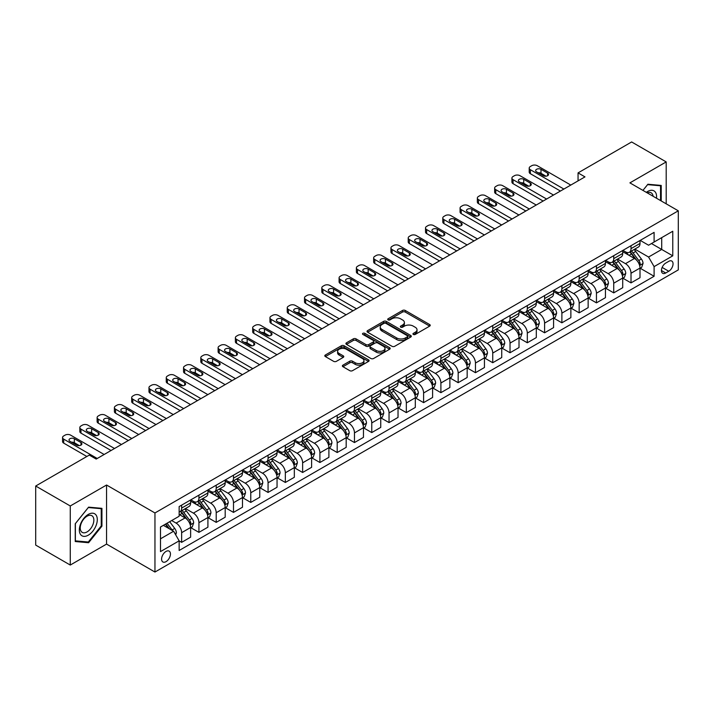 <?xml version="1.0" encoding="UTF-8"?>
<svg xmlns="http://www.w3.org/2000/svg" width="714" height="714" viewBox="0 0 714 714"><rect width="100%" height="100%" fill="white"/><g stroke="black" fill="none" stroke-linecap="round" stroke-linejoin="round"><path stroke-width="1.07" d="M413.352 334.455A1.348 0.776 0 0 0 415.245 334.455L429.667 326.128A1.919 1.107 0 0 0 430.23 325.343A1.919 1.107 0 0 0 429.667 324.558L405.24 310.456A1.919 1.107 0 0 0 402.526 310.456L388.104 318.783A1.348 0.776 0 0 0 387.711 319.328A1.348 0.776 0 0 0 388.104 319.881A1.348 0.776 0 0 0 390.005 319.881L391.87 318.801A6.14 3.543 0 0 1 400.554 318.801L402.589 319.979A6.14 3.543 0 0 1 404.392 322.478A6.14 3.543 0 0 1 402.589 324.986L400.724 326.066A1.348 0.776 0 0 0 400.331 326.619A1.348 0.776 0 0 0 400.724 327.164A1.348 0.776 0 0 0 402.625 327.164L404.49 326.084A6.14 3.543 0 0 1 413.183 326.084L415.218 327.262A6.14 3.543 0 0 1 417.012 329.77A6.14 3.543 0 0 1 415.218 332.278L413.352 333.358A1.348 0.776 0 0 0 412.951 333.902A1.348 0.776 0 0 0 413.352 334.455L413.352 333.358M166.014 561.659A6.256 3.615 120 0 0 170.102 556.144A6.256 3.615 120 0 0 169.147 551.128A6.256 3.615 120 0 0 166.014 551.44A6.256 3.615 120 0 0 161.926 556.956A6.256 3.615 120 0 0 162.89 561.972A6.256 3.615 120 0 0 166.014 561.659M342.943 365.149A1.919 1.107 0 0 0 342.381 365.934A1.919 1.107 0 0 0 342.943 366.71L349.798 370.673A1.919 1.107 0 0 0 352.511 370.673L368.531 361.427A1.919 1.107 0 0 0 369.093 360.641A1.919 1.107 0 0 0 368.531 359.856L344.094 345.754A1.919 1.107 0 0 0 341.381 345.754L325.37 355.001A1.919 1.107 0 0 0 324.808 355.786A1.919 1.107 0 0 0 325.37 356.572L333.643 361.346A1.919 1.107 0 0 0 336.365 361.346L343.22 357.393A1.919 1.107 0 0 0 343.782 356.607A1.919 1.107 0 0 0 343.22 355.822L339.114 353.457A5.132 2.963 0 0 1 337.606 351.359A5.132 2.963 0 0 1 340.774 348.619A5.132 2.963 0 0 1 346.37 349.262L362.453 358.544A5.132 2.963 0 0 1 363.962 360.641A5.132 2.963 0 0 1 360.784 363.381A5.132 2.963 0 0 1 355.197 362.739L352.511 361.195A1.919 1.107 0 0 0 349.798 361.195L342.943 365.149L342.943 366.71M106.564 485.02L70.267 505.976L35.7 486.02L35.7 545.094L70.267 565.051L106.564 544.095L154.956 572.039L154.956 512.964L106.564 485.02L106.564 544.095M666.198 203.829L666.198 161.917L629.909 182.873L678.3 210.817L154.956 512.964M666.198 161.917L631.631 141.961L578.054 172.895L578.054 180.883M35.7 486.02L89.277 455.086L96.194 459.084L584.971 176.885L578.054 172.895M392.004 346.299A1.919 1.107 0 0 0 394.717 346.299L410.737 337.053A1.919 1.107 0 0 0 411.3 336.276A1.919 1.107 0 0 0 410.737 335.491L386.31 321.389A1.919 1.107 0 0 0 383.596 321.389L367.576 330.636A1.919 1.107 0 0 0 367.014 331.412A1.919 1.107 0 0 0 367.576 332.197L392.004 346.299M363.435 334.741A1.348 0.776 0 0 1 364.792 334.928L389.603 349.253L373.618 358.49A1.919 1.107 0 0 1 370.905 358.49L346.468 344.38L346.468 342.818A1.919 1.107 0 0 0 345.906 343.604A1.919 1.107 0 0 0 346.468 344.38M346.468 342.818L353.323 338.855A1.919 1.107 0 0 1 356.045 338.855L365.952 344.576A1.919 1.107 0 0 0 368.665 344.576L373.208 341.952A1.919 1.107 0 0 0 373.77 341.167A1.919 1.107 0 0 0 373.208 340.391L362.891 334.429A1.348 0.776 0 0 1 362.498 333.884A1.348 0.776 0 0 1 363.328 333.17A1.348 0.776 0 0 1 364.792 333.331L389.63 347.673A1.919 1.107 0 0 1 390.192 348.459A1.919 1.107 0 0 1 389.63 349.244L389.63 347.673M668.759 261.342L665.716 263.1A6.06 3.499 120 0 0 661.762 268.446A6.06 3.499 120 0 0 662.69 273.301A6.06 3.499 120 0 0 665.716 272.998L668.759 271.249A6.06 3.499 120 0 0 672.722 265.903A6.06 3.499 120 0 0 671.794 261.047A6.06 3.499 120 0 0 668.759 261.342M154.956 572.039L678.3 269.892L678.3 210.817M640.208 240.395L648.571 245.223L654.104 242.028L654.104 232.371L179.152 506.574L179.152 516.24L160.489 527.012L160.489 551.601L179.152 540.828L179.152 550.485L654.104 276.273L654.104 266.617L648.571 257.031L634.826 249.097M654.104 242.028L672.766 231.247L672.766 255.835L654.104 266.617M70.267 505.976L70.267 565.051M651.471 243.545L661.708 249.454L661.708 237.637L672.766 231.247M648.571 257.031L661.708 249.454L672.766 255.835M160.489 538.829L173.618 531.243L163.39 525.334M179.152 540.909L181.642 542.345L181.642 532.68A7.818 4.516 -120 0 0 176.108 523.103L171.69 520.551M181.642 542.345L190.629 537.151L190.629 527.494A7.818 4.516 -120 0 0 185.096 517.918L179.152 514.482M190.834 527.691L198.929 532.367L198.929 522.702A7.818 4.516 -120 0 0 193.396 513.125L185.453 508.538M198.929 532.367L207.917 527.173L207.917 517.516A7.818 4.516 -120 0 0 202.383 507.94L190.629 501.148M208.122 517.712L216.208 522.38L216.208 512.723A7.818 4.516 -120 0 0 210.675 503.147L202.74 498.559M216.208 522.38L225.196 517.195L225.196 507.538A7.818 4.516 -120 0 0 219.662 497.953L207.917 491.17M225.401 507.734L233.496 512.402L233.496 502.745A7.818 4.516 -120 0 0 227.962 493.169L220.019 488.581M233.496 512.402L242.483 507.217L242.483 497.56A7.818 4.516 -120 0 0 236.95 487.974L225.196 481.191M242.689 497.756L250.775 502.424L250.775 492.767A7.818 4.516 -120 0 0 245.241 483.191L237.307 478.603M250.775 502.424L259.762 497.239L259.762 487.582A7.818 4.516 -120 0 0 254.229 477.996L242.483 471.213M259.967 487.778L268.062 492.446L268.062 482.789A7.818 4.516 -120 0 0 262.529 473.212L254.586 468.625M268.062 492.446L277.05 487.26L277.05 477.604A7.818 4.516 -120 0 0 271.516 468.018L259.762 461.235M277.255 477.8L285.341 482.468L285.341 472.811A7.818 4.516 -120 0 0 279.808 463.234L271.873 458.647M285.341 482.468L294.329 477.282L294.329 467.625A7.818 4.516 -120 0 0 288.795 458.04L277.05 451.257M294.534 467.822L302.629 472.489L302.629 462.833A7.818 4.516 -120 0 0 297.095 453.256L289.152 448.669M302.629 472.489L311.616 467.304L311.616 457.647A7.818 4.516 -120 0 0 306.083 448.062L294.329 441.279M311.822 457.844L319.908 462.511L319.908 452.854A7.818 4.516 -120 0 0 314.383 443.278L306.44 438.691M319.908 462.511L328.895 457.326L328.895 447.669A7.818 4.516 -120 0 0 323.371 438.084L311.616 431.301M329.1 447.865L337.195 452.533L337.195 442.876A7.818 4.516 -120 0 0 331.662 433.3L323.719 428.712M337.195 452.533L346.183 447.348L346.183 437.691A7.818 4.516 -120 0 0 340.649 428.105L328.895 421.322M346.388 437.887L354.474 442.555L354.474 432.898A7.818 4.516 -120 0 0 348.95 423.322L341.006 418.734M354.474 442.555L363.462 437.37L363.462 427.704A7.818 4.516 -120 0 0 357.937 418.127L346.183 411.344M363.667 427.909L371.762 432.577L371.762 422.92A7.818 4.516 -120 0 0 366.228 413.335L358.285 408.756M371.762 432.577L380.749 427.391L380.749 417.726A7.818 4.516 -120 0 0 375.216 408.149L363.462 401.366M380.955 417.931L389.041 422.599L389.041 412.942A7.818 4.516 -120 0 0 383.516 403.356L375.573 398.778M389.041 422.599L398.028 417.413L398.028 407.748A7.818 4.516 -120 0 0 392.504 398.171L380.749 391.388M398.242 407.953L406.328 412.621L406.328 402.964A7.818 4.516 -120 0 0 400.795 393.378L392.852 388.8M406.328 412.621L415.316 407.435L415.316 397.769A7.818 4.516 -120 0 0 409.782 388.193L398.028 381.41M415.521 397.975L423.607 402.642L423.607 392.986A7.818 4.516 -120 0 0 418.083 383.4L410.139 378.822M423.607 402.642L432.595 397.457L432.595 387.791A7.818 4.516 -120 0 0 427.07 378.215L415.316 371.432M432.809 387.997L440.895 392.664L440.895 383.007A7.818 4.516 -120 0 0 435.361 373.422L427.418 368.843M440.895 392.664L449.882 387.479L449.882 377.813A7.818 4.516 -120 0 0 444.349 368.237L432.595 361.454M450.088 378.018L458.174 382.686L458.174 373.029A7.818 4.516 -120 0 0 452.649 363.444L444.706 358.865M458.174 382.686L467.161 377.492L467.161 367.835A7.818 4.516 -120 0 0 461.637 358.258L449.882 351.475M467.375 368.04L475.462 372.708L475.462 363.051A7.818 4.516 -120 0 0 469.928 353.466L461.985 348.887M475.462 372.708L484.449 367.514L484.449 357.857A7.818 4.516 -120 0 0 478.916 348.28L467.161 341.497M484.654 358.062L492.74 362.73L492.74 353.073A7.818 4.516 -120 0 0 487.216 343.488L479.272 338.9M492.74 362.73L501.728 357.536L501.728 347.879A7.818 4.516 -120 0 0 496.203 338.302L484.449 331.519M501.942 348.084L510.028 352.752L510.028 343.086A7.818 4.516 -120 0 0 504.495 333.509L496.56 328.922M510.028 352.752L519.016 347.557L519.016 337.901A7.818 4.516 -120 0 0 513.482 328.324L501.728 321.532M519.221 338.097L527.316 342.774L527.316 333.108A7.818 4.516 -120 0 0 521.782 323.531L513.839 318.944M527.316 342.774L536.303 337.579L536.303 327.922A7.818 4.516 -120 0 0 530.77 318.346L519.016 311.554M536.509 328.119L544.595 332.795L544.595 323.13A7.818 4.516 -120 0 0 539.061 313.553L531.127 308.966M544.595 332.795L553.582 327.601L553.582 317.944A7.818 4.516 -120 0 0 548.049 308.368L536.303 301.576M553.787 318.141L561.882 322.817L561.882 313.151A7.818 4.516 -120 0 0 556.349 303.575L548.406 298.988M561.882 322.817L570.87 317.623L570.87 307.966A7.818 4.516 -120 0 0 565.336 298.39L553.582 291.598M571.075 308.162L579.161 312.839L579.161 303.173A7.818 4.516 -120 0 0 573.628 293.597L565.693 289.009M579.161 312.839L588.149 307.645L588.149 297.988A7.818 4.516 -120 0 0 582.615 288.411L570.87 281.619M588.354 298.184L596.449 302.861L596.449 293.195A7.818 4.516 -120 0 0 590.915 283.619L582.972 279.031M596.449 302.861L605.436 297.667L605.436 288.01A7.818 4.516 -120 0 0 599.903 278.433L588.149 271.641M605.642 288.206L613.728 292.874L613.728 283.217A7.818 4.516 -120 0 0 608.194 273.641L600.26 269.053M613.728 292.874L622.715 287.688L622.715 278.032A7.818 4.516 -120 0 0 617.182 268.455L605.436 261.663M622.92 278.228L631.015 282.896L631.015 273.239A7.818 4.516 -120 0 0 625.482 263.662L617.539 259.075M631.015 282.896L640.003 277.71L640.003 268.053A7.818 4.516 -120 0 0 634.469 258.468L622.715 251.685M622.92 250.373L625.482 251.846A7.818 4.516 -120 0 0 629.391 252.229A7.818 4.516 -120 0 0 631.015 248.651L631.015 245.696M605.642 260.351L608.194 261.824A7.818 4.516 -120 0 0 612.112 262.216A7.818 4.516 -120 0 0 613.728 258.629L613.728 255.674M588.354 270.329L590.915 271.802A7.818 4.516 -120 0 0 594.824 272.195A7.818 4.516 -120 0 0 596.449 268.607L596.449 265.653M571.075 280.307L573.628 281.78A7.818 4.516 -120 0 0 577.546 282.173A7.818 4.516 -120 0 0 579.161 278.585L579.161 275.631M553.787 290.286L556.349 291.758A7.818 4.516 -120 0 0 560.258 292.151A7.818 4.516 -120 0 0 561.882 288.563L561.882 285.609M536.509 300.264L539.061 301.736A7.818 4.516 -120 0 0 542.979 302.129A7.818 4.516 -120 0 0 544.595 298.541L544.595 295.596M519.221 310.242L521.782 311.715A7.818 4.516 -120 0 0 525.691 312.107A7.818 4.516 -120 0 0 527.316 308.528L527.316 305.574M501.942 320.22L504.495 321.693A7.818 4.516 -120 0 0 508.404 322.085A7.818 4.516 -120 0 0 510.028 318.506L510.028 315.552M484.654 330.198L487.216 331.671A7.818 4.516 -120 0 0 491.125 332.064A7.818 4.516 -120 0 0 492.74 328.485L492.74 325.53M467.375 340.176L469.928 341.649A7.818 4.516 -120 0 0 473.837 342.042A7.818 4.516 -120 0 0 475.462 338.463L475.462 335.509M450.088 350.155L452.649 351.627A7.818 4.516 -120 0 0 456.558 352.02A7.818 4.516 -120 0 0 458.174 348.441L458.174 345.487M432.809 360.133L435.361 361.614A7.818 4.516 -120 0 0 439.271 361.998A7.818 4.516 -120 0 0 440.895 358.419L440.895 355.465M415.521 370.111L418.083 371.592A7.818 4.516 -120 0 0 421.992 371.976A7.818 4.516 -120 0 0 423.607 368.397L423.607 365.443M398.242 380.089L400.795 381.571A7.818 4.516 -120 0 0 404.704 381.954A7.818 4.516 -120 0 0 406.328 378.375L406.328 375.421M380.955 390.067L383.516 391.549A7.818 4.516 -120 0 0 387.425 391.932A7.818 4.516 -120 0 0 389.041 388.354L389.041 385.399M363.667 400.045L366.228 401.527A7.818 4.516 -120 0 0 370.138 401.911A7.818 4.516 -120 0 0 371.762 398.332L371.762 395.377M346.388 410.023L348.95 411.505A7.818 4.516 -120 0 0 352.859 411.889A7.818 4.516 -120 0 0 354.474 408.31L354.474 405.356M329.1 420.002L331.662 421.483A7.818 4.516 -120 0 0 335.571 421.867A7.818 4.516 -120 0 0 337.195 418.288L337.195 415.334M311.822 429.98L314.383 431.461A7.818 4.516 -120 0 0 318.292 431.845A7.818 4.516 -120 0 0 319.908 428.266L319.908 425.312M294.534 439.958L297.095 441.439A7.818 4.516 -120 0 0 301.005 441.823A7.818 4.516 -120 0 0 302.629 438.244L302.629 435.29M277.255 449.936L279.808 451.418A7.818 4.516 -120 0 0 283.726 451.801A7.818 4.516 -120 0 0 285.341 448.222L285.341 445.268M259.967 459.914L262.529 461.396A7.818 4.516 -120 0 0 266.438 461.779A7.818 4.516 -120 0 0 268.062 458.201L268.062 455.246M242.689 469.901L245.241 471.374A7.818 4.516 -120 0 0 249.159 471.758A7.818 4.516 -120 0 0 250.775 468.179L250.775 465.225M225.401 479.879L227.962 481.352A7.818 4.516 -120 0 0 231.871 481.736A7.818 4.516 -120 0 0 233.496 478.157L233.496 475.203M208.122 489.858L210.675 491.33A7.818 4.516 -120 0 0 214.593 491.714A7.818 4.516 -120 0 0 216.208 488.135L216.208 485.181M190.834 499.836L193.396 501.308A7.818 4.516 -120 0 0 197.305 501.701A7.818 4.516 -120 0 0 198.929 498.113L198.929 495.159M640.208 268.25L654.104 276.273M629.391 252.229L638.378 247.044A7.818 4.516 -120 0 0 640.003 243.465L640.003 240.511M612.112 262.216L621.1 257.022A7.818 4.516 -120 0 0 622.715 253.443L622.715 250.489M594.824 272.195L603.812 267A7.818 4.516 -120 0 0 605.436 263.421L605.436 260.467M577.546 282.173L586.533 276.978A7.818 4.516 -120 0 0 588.149 273.4L588.149 270.445M560.258 292.151L569.245 286.957A7.818 4.516 -120 0 0 570.87 283.378L570.87 280.423M542.979 302.129L551.967 296.935A7.818 4.516 -120 0 0 553.582 293.356L553.582 290.402M525.691 312.107L534.679 306.913A7.818 4.516 -120 0 0 536.303 303.334L536.303 300.38M508.404 322.085L517.391 316.891A7.818 4.516 -120 0 0 519.016 313.312L519.016 310.358M491.125 332.064L500.112 326.869A7.818 4.516 -120 0 0 501.728 323.29L501.728 320.336M473.837 342.042L482.825 336.847A7.818 4.516 -120 0 0 484.449 333.268L484.449 330.314M456.558 352.02L465.546 346.834A7.818 4.516 -120 0 0 467.161 343.247L467.161 340.292M439.271 361.998L448.258 356.813A7.818 4.516 -120 0 0 449.882 353.225L449.882 350.271M421.992 371.976L430.979 366.791A7.818 4.516 -120 0 0 432.595 363.203L432.595 360.249M404.704 381.954L413.692 376.769A7.818 4.516 -120 0 0 415.316 373.181L415.316 370.227M387.425 391.932L396.413 386.747A7.818 4.516 -120 0 0 398.028 383.159L398.028 380.214M370.138 401.911L379.125 396.725A7.818 4.516 -120 0 0 380.749 393.146L380.749 390.192M352.859 411.889L361.846 406.703A7.818 4.516 -120 0 0 363.462 403.124L363.462 400.17M335.571 421.867L344.559 416.681A7.818 4.516 -120 0 0 346.183 413.103L346.183 410.148M318.292 431.845L327.28 426.66A7.818 4.516 -120 0 0 328.895 423.081L328.895 420.127M301.005 441.823L309.992 436.638A7.818 4.516 -120 0 0 311.616 433.059L311.616 430.105M283.726 451.801L292.713 446.616A7.818 4.516 -120 0 0 294.329 443.037L294.329 440.083M266.438 461.779L275.425 456.594A7.818 4.516 -120 0 0 277.05 453.015L277.05 450.061M249.159 471.758L258.147 466.572A7.818 4.516 -120 0 0 259.762 462.993L259.762 460.039M231.871 481.736L240.859 476.55A7.818 4.516 -120 0 0 242.483 472.971L242.483 470.017M214.593 491.714L223.58 486.529A7.818 4.516 -120 0 0 225.196 482.95L225.196 479.995M197.305 501.701L206.292 496.507A7.818 4.516 -120 0 0 207.917 492.928L207.917 489.974M179.152 511.992A7.818 4.516 -120 0 0 180.026 511.679L189.014 506.485A7.818 4.516 -120 0 0 190.629 502.906L190.629 499.952M180.026 511.679A7.818 4.516 -120 0 0 181.642 508.091L181.642 505.137M173.618 531.243L179.152 540.828M661.226 200.955L661.226 185.435L647.884 184.239L642.939 190.397L647.607 184.64L660.53 185.792L660.53 200.554M75.247 541.533L88.59 542.729L101.932 526.129L101.932 508.341L88.59 507.145L75.247 523.746L75.247 541.533M101.236 525.727L101.932 526.129M87.179 541.917L88.59 542.729M413.888 334.643L415.218 333.875A6.14 3.543 0 0 0 417.012 331.367L417.012 329.77M404.392 322.478L404.392 324.076A6.14 3.543 0 0 1 402.589 326.584L401.259 327.351M429.667 324.558L429.667 326.128L405.24 312.054A1.919 1.107 0 0 0 402.526 312.054L388.639 320.068M410.737 335.491L410.737 337.053L386.31 322.978A1.919 1.107 0 0 0 383.596 322.978L367.603 332.215M407.346 336.821A1.348 0.776 0 0 0 407.739 336.276A1.348 0.776 0 0 0 407.346 335.723L385.899 323.344A1.348 0.776 0 0 0 383.998 323.344L382.035 324.477A6.14 3.543 0 0 0 380.232 326.985A6.14 3.543 0 0 0 382.035 329.493L396.689 337.954A6.14 3.543 0 0 0 405.373 337.954L407.346 336.821L407.346 338.418A1.348 0.776 0 0 0 407.739 337.874L407.739 336.276M380.232 326.985L380.232 328.583A6.14 3.543 0 0 0 382.035 331.091L382.035 329.493M407.346 338.418L405.373 339.552A6.14 3.543 0 0 1 396.689 339.552L382.035 331.091M346.495 344.398L353.323 340.453L353.323 338.855M373.77 341.167L373.77 342.765A1.919 1.107 0 0 1 373.208 343.55L368.665 346.174A1.919 1.107 0 0 1 365.952 346.174L356.045 340.453A1.919 1.107 0 0 0 353.323 340.453M376.233 350.512A5.132 2.963 0 0 0 381.82 351.154A5.132 2.963 0 0 0 384.998 348.414A5.132 2.963 0 0 0 383.489 346.326L377.822 343.05A1.919 1.107 0 0 0 375.109 343.05L370.566 345.674A1.919 1.107 0 0 0 370.004 346.46A1.919 1.107 0 0 0 370.566 347.245L376.233 350.512L376.233 352.109A5.132 2.963 0 0 0 381.82 352.752A5.132 2.963 0 0 0 384.998 350.012L384.998 348.414M370.004 346.46L370.004 348.057A1.919 1.107 0 0 0 370.566 348.843L370.566 347.245M376.233 352.109L370.566 348.843M363.962 360.641L363.962 362.239A5.132 2.963 0 0 1 360.784 364.979A5.132 2.963 0 0 1 355.197 364.336L352.511 362.783A1.919 1.107 0 0 0 349.798 362.783L342.97 366.728M337.606 351.359L337.606 352.957A5.132 2.963 0 0 0 339.114 355.045L339.114 353.457M343.22 355.822L343.22 357.393L339.114 355.045M368.504 361.445L344.094 347.352A1.919 1.107 0 0 0 341.381 347.352L325.397 356.581M640.003 268.375L641.663 267.411L643.037 263.421A5.185 2.99 -120 0 0 641.386 259.012L635.737 251.471A14.958 8.639 -120 0 0 634.103 249.516M628.49 255.014A14.958 8.639 -120 0 0 625.428 251.81M639.53 265.197L640.244 263.644A5.185 2.99 -120 0 0 638.762 260.53L633.113 252.988A14.958 8.639 -120 0 0 631.479 251.033M630.087 251.837A12.415 7.167 60 0 1 632.122 254.148L636.906 260.53M629.819 251.988A14.958 8.639 60 0 1 631.453 253.943L635.21 258.959M563.881 189.058L530.35 169.7A3.909 2.258 -0 0 1 529.208 168.102A3.909 2.258 -0 0 1 530.35 166.514L531.734 165.71A3.909 2.258 -0 0 1 537.267 165.71L570.798 185.069M529.208 168.102L529.208 172.101A3.909 2.258 180 0 0 530.35 173.698L560.428 191.057M536.571 171.86A3.133 1.803 180 0 1 535.661 170.584A3.133 1.803 180 0 1 537.588 168.915A3.133 1.803 180 0 1 540.998 169.307L547.638 173.136A3.133 1.803 180 0 1 548.557 174.412A3.133 1.803 180 0 1 546.621 176.081A3.133 1.803 180 0 1 543.211 175.689L536.571 171.86M538.204 172.797A3.133 1.803 180 0 1 540.998 173.297L546.005 176.188M622.715 278.353L624.375 277.389L625.759 273.4A5.185 2.99 -120 0 0 624.107 268.991L618.458 261.449A14.958 8.639 -120 0 0 616.825 259.494M611.202 265.001A14.958 8.639 -120 0 0 608.141 261.788M622.242 275.176L622.956 273.623A5.185 2.99 -120 0 0 621.475 270.508L615.825 262.966A14.958 8.639 -120 0 0 614.192 261.012M612.799 261.815A12.415 7.167 60 0 1 614.843 264.126L619.618 270.508M612.532 261.967A14.958 8.639 60 0 1 614.165 263.921L617.922 268.937M605.436 288.331L607.096 287.367L608.471 283.378A5.185 2.99 -120 0 0 606.82 278.969L601.17 271.427A14.958 8.639 -120 0 0 599.537 269.473M593.923 274.979A14.958 8.639 -120 0 0 590.862 271.766M604.963 285.154L605.677 283.601A5.185 2.99 -120 0 0 604.196 280.486L598.546 272.944A14.958 8.639 -120 0 0 596.913 270.99M595.521 271.793A12.415 7.167 60 0 1 597.556 274.105L602.339 280.486M595.253 271.945A14.958 8.639 60 0 1 596.886 273.899L600.644 278.915M588.149 298.309L589.809 297.345L591.192 293.356A5.185 2.99 -120 0 0 589.541 288.947L583.891 281.405A14.958 8.639 -120 0 0 582.258 279.451M576.635 284.957A14.958 8.639 -120 0 0 573.574 281.744M587.676 295.132L588.39 293.579A5.185 2.99 -120 0 0 586.908 290.464L581.258 282.923A14.958 8.639 -120 0 0 579.625 280.968M578.233 281.771A12.415 7.167 60 0 1 580.277 284.083L585.052 290.464M577.965 281.923A14.958 8.639 60 0 1 579.598 283.877L583.356 288.893M546.603 199.036L513.071 179.678A3.909 2.258 -0 0 1 511.92 178.081A3.909 2.258 -0 0 1 513.071 176.492L514.455 175.689A3.909 2.258 -0 0 1 519.979 175.689L553.511 195.047M511.92 178.081L511.92 182.079A3.909 2.258 180 0 0 513.071 183.677L543.14 201.036M519.292 181.838A3.133 1.803 180 0 1 518.373 180.562A3.133 1.803 180 0 1 520.31 178.893A3.133 1.803 180 0 1 523.719 179.285L530.35 183.114A3.133 1.803 180 0 1 531.27 184.39A3.133 1.803 180 0 1 529.342 186.059A3.133 1.803 180 0 1 525.932 185.667L519.292 181.838M520.917 182.775A3.133 1.803 180 0 1 523.719 183.275L528.726 186.167M529.315 209.015L495.784 189.656A3.909 2.258 -0 0 1 494.641 188.068A3.909 2.258 -0 0 1 495.784 186.47L497.167 185.667A3.909 2.258 -0 0 1 502.701 185.667L536.232 205.025M494.641 188.068L494.641 192.057A3.909 2.258 180 0 0 495.784 193.655L525.861 211.014M502.004 191.816A3.133 1.803 180 0 1 501.094 190.54A3.133 1.803 180 0 1 503.022 188.871A3.133 1.803 180 0 1 506.431 189.264L513.071 193.092A3.133 1.803 180 0 1 513.982 194.369A3.133 1.803 180 0 1 512.054 196.038A3.133 1.803 180 0 1 508.645 195.645L502.004 191.816M503.638 192.753A3.133 1.803 180 0 1 506.431 193.253L511.438 196.145M512.036 218.993L478.505 199.634A3.909 2.258 -0 0 1 477.354 198.046A3.909 2.258 -0 0 1 478.505 196.448L479.888 195.645A3.909 2.258 -0 0 1 485.413 195.645L518.944 215.003M477.354 198.046L477.354 202.035A3.909 2.258 180 0 0 478.505 203.633L508.573 220.992M484.726 201.794A3.133 1.803 180 0 1 483.806 200.518A3.133 1.803 180 0 1 485.743 198.849A3.133 1.803 180 0 1 489.152 199.242L495.784 203.071A3.133 1.803 180 0 1 496.703 204.347A3.133 1.803 180 0 1 494.775 206.016A3.133 1.803 180 0 1 491.366 205.623L484.726 201.794M486.35 202.731A3.133 1.803 180 0 1 489.152 203.231L494.159 206.123M570.87 308.287L572.521 307.323L573.904 303.334A5.185 2.99 -120 0 0 572.253 298.925L566.604 291.383A14.958 8.639 -120 0 0 564.97 289.429M559.357 294.936A14.958 8.639 -120 0 0 556.286 291.731M570.397 305.11L571.111 303.557A5.185 2.99 -120 0 0 569.629 300.442L563.98 292.901A14.958 8.639 -120 0 0 562.346 290.946M560.954 291.749A12.415 7.167 60 0 1 562.989 294.061L567.773 300.442M560.686 291.901A14.958 8.639 60 0 1 562.32 293.856L566.077 298.871M494.748 228.971L461.217 209.613A3.909 2.258 -0 0 1 460.075 208.024A3.909 2.258 -0 0 1 461.217 206.426L462.601 205.623A3.909 2.258 -0 0 1 468.134 205.623L501.665 224.981M460.075 208.024L460.075 212.013A3.909 2.258 180 0 0 461.217 213.611L491.294 230.97M467.438 211.772A3.133 1.803 180 0 1 466.528 210.496A3.133 1.803 180 0 1 468.455 208.827A3.133 1.803 180 0 1 471.865 209.22L478.505 213.049A3.133 1.803 180 0 1 479.415 214.325A3.133 1.803 180 0 1 477.487 215.994A3.133 1.803 180 0 1 474.078 215.601L467.438 211.772M469.071 212.71A3.133 1.803 180 0 1 471.865 213.209L476.872 216.101M656.496 198.224A12.709 7.336 120 0 0 655.39 192.191A12.709 7.336 120 0 0 646.313 192.352M653.096 196.261A9.621 5.56 120 0 0 652.239 193.815A9.621 5.56 120 0 0 651.159 192.816A9.621 5.56 120 0 0 647.196 192.86M659.674 185.301L660.53 185.792M88.313 514.401A12.709 7.336 120 0 0 79.325 529.966A12.709 7.336 120 0 0 88.313 535.161A12.709 7.336 120 0 0 97.3 519.587A12.709 7.336 120 0 0 88.313 514.401M87.054 516.195A9.621 5.56 120 0 0 80.762 524.674A9.621 5.56 120 0 0 82.235 532.385A9.621 5.56 120 0 0 87.054 531.912A9.621 5.56 120 0 0 93.338 523.424A9.621 5.56 120 0 0 91.865 515.713A9.621 5.56 120 0 0 87.054 516.195M101.236 525.932L88.313 542.015L75.381 540.864L75.381 523.621L88.313 507.538L101.236 508.698L101.236 525.932M100.379 508.198L101.236 508.698M553.582 318.266L555.242 317.302L556.625 313.312A5.185 2.99 -120 0 0 554.974 308.903L549.325 301.362A14.958 8.639 -120 0 0 547.692 299.407M542.069 304.914A14.958 8.639 -120 0 0 539.008 301.71M553.109 315.088L553.823 313.535A5.185 2.99 -120 0 0 552.341 310.42L546.692 302.879A14.958 8.639 -120 0 0 545.059 300.924M543.666 301.727A12.415 7.167 60 0 1 545.71 304.039L550.485 310.42M543.399 301.879A14.958 8.639 60 0 1 545.032 303.834L548.789 308.85M536.303 328.244L537.954 327.28L539.338 323.29A5.185 2.99 -120 0 0 537.687 318.881L532.037 311.34A14.958 8.639 -120 0 0 530.404 309.385M524.79 314.892A14.958 8.639 -120 0 0 521.72 311.688M535.83 325.066L536.544 323.513A5.185 2.99 -120 0 0 535.063 320.399L529.413 312.857A14.958 8.639 -120 0 0 527.78 310.902M526.388 311.706A12.415 7.167 60 0 1 528.422 314.017L533.206 320.407M526.12 311.857A14.958 8.639 60 0 1 527.753 313.812L531.511 318.828M519.016 338.222L520.676 337.267L522.059 333.268A5.185 2.99 -120 0 0 520.399 328.859L514.749 321.318A14.958 8.639 -120 0 0 513.125 319.363M507.502 324.87A14.958 8.639 -120 0 0 504.441 321.666M518.543 335.044L519.256 333.492A5.185 2.99 -120 0 0 517.775 330.377L512.125 322.835A14.958 8.639 -120 0 0 510.492 320.881M509.1 321.684A12.415 7.167 60 0 1 511.144 323.995L515.919 330.386M508.832 321.836A14.958 8.639 60 0 1 510.465 323.79L514.223 328.806M501.728 348.2L503.388 347.245L504.771 343.247A5.185 2.99 -120 0 0 503.12 338.838L497.471 331.296A14.958 8.639 -120 0 0 495.837 329.341M490.223 334.848A14.958 8.639 -120 0 0 487.153 331.644M501.264 345.023L501.978 343.47A5.185 2.99 -120 0 0 500.496 340.355L494.847 332.813A14.958 8.639 -120 0 0 493.213 330.859M491.821 331.662A12.415 7.167 60 0 1 493.856 333.982L498.64 340.364M491.553 331.814A14.958 8.639 60 0 1 493.187 333.768L496.944 338.784M484.449 358.178L486.109 357.223L487.492 353.225A5.185 2.99 -120 0 0 485.832 348.816L480.183 341.274A14.958 8.639 -120 0 0 478.559 339.32M472.936 344.826A14.958 8.639 -120 0 0 469.874 341.622M483.976 355.001L484.69 353.448A5.185 2.99 -120 0 0 483.208 350.333L477.559 342.791A14.958 8.639 -120 0 0 475.926 340.837M474.533 341.64A12.415 7.167 60 0 1 476.577 343.961L481.352 350.342M474.266 341.792A14.958 8.639 60 0 1 475.899 343.746L479.656 348.762M477.47 238.958L443.938 219.6A3.909 2.258 -0 0 1 442.787 218.002A3.909 2.258 -0 0 1 443.938 216.404L445.322 215.601A3.909 2.258 -0 0 1 450.846 215.601L484.378 234.96M442.787 218.002L442.787 221.992A3.909 2.258 180 0 0 443.938 223.589L474.007 240.948M450.159 221.751A3.133 1.803 180 0 1 449.24 220.474A3.133 1.803 180 0 1 451.177 218.805A3.133 1.803 180 0 1 454.586 219.198L461.217 223.027A3.133 1.803 180 0 1 462.136 224.303A3.133 1.803 180 0 1 460.209 225.972A3.133 1.803 180 0 1 456.79 225.579L450.159 221.751M451.783 222.688A3.133 1.803 180 0 1 454.586 223.187L459.593 226.079M460.182 248.936L426.651 229.578A3.909 2.258 -0 0 1 425.508 227.98A3.909 2.258 -0 0 1 426.651 226.383L428.034 225.579A3.909 2.258 -0 0 1 433.568 225.579L467.099 244.938M425.508 227.98L425.508 231.97A3.909 2.258 180 0 0 426.651 233.567L456.728 250.926M432.871 231.729A3.133 1.803 180 0 1 431.961 230.452A3.133 1.803 180 0 1 433.889 228.783A3.133 1.803 180 0 1 437.298 229.176L443.938 233.005A3.133 1.803 180 0 1 444.849 234.281A3.133 1.803 180 0 1 442.921 235.95A3.133 1.803 180 0 1 439.512 235.558L432.871 231.729M434.505 232.666A3.133 1.803 180 0 1 437.298 233.166L442.305 236.057M442.903 258.914L409.372 239.556A3.909 2.258 -0 0 1 408.221 237.958A3.909 2.258 -0 0 1 409.372 236.361L410.755 235.558A3.909 2.258 -0 0 1 416.28 235.558L449.811 254.916M408.221 237.958L408.221 241.948A3.909 2.258 180 0 0 409.372 243.545L439.44 260.905M415.593 241.707A3.133 1.803 180 0 1 414.673 240.431A3.133 1.803 180 0 1 416.61 238.762A3.133 1.803 180 0 1 420.019 239.154L426.651 242.983A3.133 1.803 180 0 1 427.57 244.259A3.133 1.803 180 0 1 425.633 245.928A3.133 1.803 180 0 1 422.224 245.536L415.593 241.707M417.217 242.644A3.133 1.803 180 0 1 420.019 243.144L425.026 246.035M425.615 268.892L392.084 249.534A3.909 2.258 -0 0 1 390.942 247.936A3.909 2.258 -0 0 1 392.084 246.339L393.468 245.536A3.909 2.258 -0 0 1 399.001 245.536L432.532 264.894M390.942 247.936L390.942 251.926A3.909 2.258 180 0 0 392.084 253.524L422.161 270.883M398.305 251.685A3.133 1.803 180 0 1 397.395 250.409A3.133 1.803 180 0 1 399.322 248.74A3.133 1.803 180 0 1 402.732 249.132L409.372 252.961A3.133 1.803 180 0 1 410.282 254.238A3.133 1.803 180 0 1 408.354 255.907A3.133 1.803 180 0 1 404.945 255.514L398.305 251.685M399.938 252.622A3.133 1.803 180 0 1 402.732 253.122L407.739 256.014M408.328 278.871L374.805 259.512A3.909 2.258 -0 0 1 373.654 257.915A3.909 2.258 -0 0 1 374.805 256.317L376.189 255.514A3.909 2.258 -0 0 1 381.713 255.514L415.245 274.872M373.654 257.915L373.654 261.904A3.909 2.258 180 0 0 374.805 263.502L404.874 280.861M381.026 261.663A3.133 1.803 180 0 1 380.107 260.387A3.133 1.803 180 0 1 382.035 258.718A3.133 1.803 180 0 1 385.453 259.111L392.084 262.939A3.133 1.803 180 0 1 393.003 264.216A3.133 1.803 180 0 1 391.067 265.885A3.133 1.803 180 0 1 387.657 265.501L381.026 261.663M382.65 262.6A3.133 1.803 180 0 1 385.453 263.1L390.46 265.992M467.161 368.156L468.821 367.201L470.205 363.203A5.185 2.99 -120 0 0 468.554 358.794L462.904 351.252A14.958 8.639 -120 0 0 461.271 349.298M455.648 354.804A14.958 8.639 -120 0 0 452.587 351.6M466.697 364.979L467.411 363.426A5.185 2.99 -120 0 0 465.93 360.311L460.28 352.77A14.958 8.639 -120 0 0 458.647 350.815M457.255 351.618A12.415 7.167 60 0 1 459.289 353.939L464.073 360.32M456.987 351.77A14.958 8.639 60 0 1 458.62 353.725L462.369 358.74M391.049 288.849L357.518 269.49A3.909 2.258 -0 0 1 356.375 267.893A3.909 2.258 -0 0 1 357.518 266.295L358.901 265.501A3.909 2.258 -0 0 1 364.435 265.501L397.966 284.859M356.375 267.893L356.375 271.882A3.909 2.258 180 0 0 357.518 273.48L387.595 290.839M363.738 271.641A3.133 1.803 180 0 1 362.828 270.365A3.133 1.803 180 0 1 364.756 268.696A3.133 1.803 180 0 1 368.165 269.089L374.805 272.918A3.133 1.803 180 0 1 375.716 274.194A3.133 1.803 180 0 1 373.788 275.863A3.133 1.803 180 0 1 370.379 275.479L363.738 271.641M365.372 272.587A3.133 1.803 180 0 1 368.165 273.078L373.172 275.97M449.882 378.134L451.543 377.179L452.926 373.181A5.185 2.99 -120 0 0 451.266 368.772L445.616 361.23A14.958 8.639 -120 0 0 443.983 359.276M438.369 364.783A14.958 8.639 -120 0 0 435.308 361.579M449.409 374.957L450.123 373.404A5.185 2.99 -120 0 0 448.642 370.289L442.992 362.748A14.958 8.639 -120 0 0 441.359 360.793M439.967 361.596A12.415 7.167 60 0 1 442.011 363.917L446.786 370.298M439.699 361.748A14.958 8.639 60 0 1 441.332 363.703L445.09 368.719M373.761 298.827L340.239 279.469A3.909 2.258 -0 0 1 339.088 277.871A3.909 2.258 -0 0 1 340.239 276.273L341.613 275.479A3.909 2.258 -0 0 1 347.147 275.479L380.678 294.837M339.088 277.871L339.088 281.86A3.909 2.258 180 0 0 340.239 283.458L370.307 300.817M346.46 281.619A3.133 1.803 180 0 1 345.54 280.343A3.133 1.803 180 0 1 347.468 278.674A3.133 1.803 180 0 1 350.877 279.067L357.518 282.896A3.133 1.803 180 0 1 358.437 284.172A3.133 1.803 180 0 1 356.5 285.841A3.133 1.803 180 0 1 353.091 285.457L346.46 281.619M348.084 282.565A3.133 1.803 180 0 1 350.877 283.056L355.893 285.948M432.595 388.113L434.255 387.158L435.638 383.159A5.185 2.99 -120 0 0 433.987 378.75L428.338 371.209A14.958 8.639 -120 0 0 426.704 369.254M421.082 374.761A14.958 8.639 -120 0 0 418.02 371.557M432.122 384.935L432.845 383.382A5.185 2.99 -120 0 0 431.354 380.267L425.705 372.726A14.958 8.639 -120 0 0 424.08 370.771M422.688 371.575A12.415 7.167 60 0 1 424.723 373.895L429.507 380.276M422.42 371.726A14.958 8.639 60 0 1 424.054 373.681L427.802 378.697M356.482 308.805L322.951 289.447A3.909 2.258 -0 0 1 321.809 287.849A3.909 2.258 -0 0 1 322.951 286.252L324.334 285.457A3.909 2.258 -0 0 1 329.868 285.457L363.399 304.816M321.809 287.849L321.809 291.839A3.909 2.258 180 0 0 322.951 293.436L353.028 310.795M329.172 291.598A3.133 1.803 180 0 1 328.262 290.321A3.133 1.803 180 0 1 330.189 288.652A3.133 1.803 180 0 1 333.599 289.045L340.239 292.874A3.133 1.803 180 0 1 341.149 294.159A3.133 1.803 180 0 1 339.221 295.828A3.133 1.803 180 0 1 335.812 295.435L329.172 291.598M330.805 292.544A3.133 1.803 180 0 1 333.599 293.035L338.606 295.926M415.316 398.091L416.976 397.136L418.359 393.146A5.185 2.99 -120 0 0 416.699 388.728L411.05 381.187A14.958 8.639 -120 0 0 409.417 379.232M403.803 384.739A14.958 8.639 -120 0 0 400.741 381.535M414.843 394.922L415.557 393.36A5.185 2.99 -120 0 0 414.075 390.246L408.426 382.704A14.958 8.639 -120 0 0 406.793 380.749M405.4 381.553A12.415 7.167 60 0 1 407.435 383.873L412.219 390.255M405.133 381.704A14.958 8.639 60 0 1 406.766 383.659L410.523 388.675M339.195 318.783L305.672 299.425A3.909 2.258 -0 0 1 304.521 297.827A3.909 2.258 -0 0 1 305.672 296.23L307.047 295.435A3.909 2.258 -0 0 1 312.58 295.435L346.111 314.794M304.521 297.827L304.521 301.817A3.909 2.258 180 0 0 305.672 303.414L335.741 320.773M311.893 301.576A3.133 1.803 180 0 1 310.974 300.299A3.133 1.803 180 0 1 312.902 298.63A3.133 1.803 180 0 1 316.311 299.023L322.951 302.852A3.133 1.803 180 0 1 323.87 304.137A3.133 1.803 180 0 1 321.934 305.806A3.133 1.803 180 0 1 318.524 305.413L311.893 301.576M313.517 302.522A3.133 1.803 180 0 1 316.311 303.013L321.327 305.904M398.028 408.069L399.688 407.114L401.072 403.124A5.185 2.99 -120 0 0 399.421 398.707L393.771 391.165A14.958 8.639 -120 0 0 392.138 389.21M386.515 394.717A14.958 8.639 -120 0 0 383.454 391.513M397.555 404.9L398.278 403.339A5.185 2.99 -120 0 0 396.788 400.224L391.138 392.682A14.958 8.639 -120 0 0 389.514 390.728M388.121 391.531A12.415 7.167 60 0 1 390.156 393.851L394.94 400.233M387.854 391.683A14.958 8.639 60 0 1 389.487 393.637L393.236 398.653M321.916 328.761L288.385 309.403A3.909 2.258 -0 0 1 287.242 307.805A3.909 2.258 -0 0 1 288.385 306.208L289.768 305.413A3.909 2.258 -0 0 1 295.301 305.413L328.824 324.772M287.242 307.805L287.242 311.795A3.909 2.258 180 0 0 288.385 313.392L318.462 330.76M294.605 311.554A3.133 1.803 180 0 1 293.686 310.278A3.133 1.803 180 0 1 295.623 308.609A3.133 1.803 180 0 1 299.032 309.001L305.672 312.839A3.133 1.803 180 0 1 306.583 314.115A3.133 1.803 180 0 1 304.655 315.784A3.133 1.803 180 0 1 301.246 315.392L294.605 311.554M296.239 312.5A3.133 1.803 180 0 1 299.032 312.991L304.039 315.883M380.749 418.047L382.409 417.092L383.793 413.103A5.185 2.99 -120 0 0 382.133 408.685L376.483 401.143A14.958 8.639 -120 0 0 374.85 399.188M369.236 404.695A14.958 8.639 -120 0 0 366.175 401.491M380.276 414.879L380.99 413.317A5.185 2.99 -120 0 0 379.509 410.202L373.859 402.66A14.958 8.639 -120 0 0 372.226 400.706M370.834 401.509A12.415 7.167 60 0 1 372.869 403.829L377.652 410.211M370.566 401.661A14.958 8.639 60 0 1 372.199 403.624L375.957 408.631M304.628 338.739L271.097 319.381A3.909 2.258 -0 0 1 269.954 317.784A3.909 2.258 -0 0 1 271.097 316.186L272.48 315.392A3.909 2.258 -0 0 1 278.014 315.392L311.545 334.75M269.954 317.784L269.954 321.773A3.909 2.258 180 0 0 271.097 323.371L301.174 340.739M277.327 321.532A3.133 1.803 180 0 1 276.407 320.256A3.133 1.803 180 0 1 278.335 318.587A3.133 1.803 180 0 1 281.744 318.979L288.385 322.817A3.133 1.803 180 0 1 289.304 324.094A3.133 1.803 180 0 1 287.367 325.762A3.133 1.803 180 0 1 283.958 325.37L277.327 321.532M278.951 322.478A3.133 1.803 180 0 1 281.744 322.969L286.76 325.861M363.462 428.025L365.122 427.07L366.505 423.081A5.185 2.99 -120 0 0 364.854 418.663L359.204 411.121A14.958 8.639 -120 0 0 357.571 409.167M351.948 414.673A14.958 8.639 -120 0 0 348.887 411.469M362.989 424.857L363.712 423.295A5.185 2.99 -120 0 0 362.221 420.18L356.572 412.638A14.958 8.639 -120 0 0 354.947 410.684M353.555 411.487A12.415 7.167 60 0 1 355.59 413.808L360.374 420.189M353.287 411.648A14.958 8.639 60 0 1 354.912 413.602L358.669 418.609M346.183 438.003L347.843 437.048L349.217 433.059A5.185 2.99 -120 0 0 347.566 428.641L341.917 421.099A14.958 8.639 -120 0 0 340.283 419.145M334.67 424.651A14.958 8.639 -120 0 0 331.608 421.447M345.71 434.835L346.424 433.273A5.185 2.99 -120 0 0 344.942 430.158L339.293 422.617A14.958 8.639 -120 0 0 337.66 420.662M336.267 421.465A12.415 7.167 60 0 1 338.302 423.786L343.086 430.167M335.999 421.626A14.958 8.639 60 0 1 337.633 423.581L341.39 428.587M328.895 447.981L330.555 447.026L331.939 443.037A5.185 2.99 -120 0 0 330.287 438.619L324.638 431.077A14.958 8.639 -120 0 0 323.005 429.123M317.382 434.63A14.958 8.639 -120 0 0 314.321 431.426M328.422 444.813L329.145 443.26A5.185 2.99 -120 0 0 327.655 440.136L322.005 432.595A14.958 8.639 -120 0 0 320.372 430.64M318.979 431.443A12.415 7.167 60 0 1 321.023 433.764L325.807 440.145M318.721 431.604A14.958 8.639 60 0 1 320.345 433.559L324.102 438.566M311.616 457.96L313.276 457.005L314.651 453.015A5.185 2.99 -120 0 0 313 448.597L307.35 441.056A14.958 8.639 -120 0 0 305.717 439.101M300.103 444.608A14.958 8.639 -120 0 0 297.042 441.404M311.143 454.791L311.857 453.238A5.185 2.99 -120 0 0 310.376 450.115L304.726 442.573A14.958 8.639 -120 0 0 303.093 440.618M301.701 441.422A12.415 7.167 60 0 1 303.736 443.742L308.519 450.123M301.433 441.582A14.958 8.639 60 0 1 303.066 443.537L306.824 448.544M294.329 467.938L295.989 466.983L297.372 462.993A5.185 2.99 -120 0 0 295.721 458.575L290.071 451.034A14.958 8.639 -120 0 0 288.438 449.079M282.815 454.586A14.958 8.639 -120 0 0 279.754 451.382M293.856 464.769L294.57 463.216A5.185 2.99 -120 0 0 293.088 460.093L287.439 452.551A14.958 8.639 -120 0 0 285.805 450.596M284.413 451.4A12.415 7.167 60 0 1 286.457 453.72L291.232 460.102M284.145 451.56A14.958 8.639 60 0 1 285.778 453.515L289.536 458.522M277.05 477.916L278.71 476.961L280.084 472.971A5.185 2.99 -120 0 0 278.433 468.554L272.784 461.012A14.958 8.639 -120 0 0 271.15 459.057M265.537 464.564A14.958 8.639 -120 0 0 262.475 461.36M276.577 474.748L277.291 473.195A5.185 2.99 -120 0 0 275.809 470.071L270.16 462.529A14.958 8.639 -120 0 0 268.526 460.575M267.134 461.378A12.415 7.167 60 0 1 269.169 463.698L273.953 470.08M266.866 461.539A14.958 8.639 60 0 1 268.5 463.493L272.257 468.509M259.762 487.903L261.422 486.939L262.806 482.95A5.185 2.99 -120 0 0 261.154 478.541L255.505 470.999A14.958 8.639 -120 0 0 253.872 469.044M248.249 474.542A14.958 8.639 -120 0 0 245.188 471.338M259.289 484.726L260.003 483.173A5.185 2.99 -120 0 0 258.522 480.049L252.872 472.507A14.958 8.639 -120 0 0 251.239 470.553M249.846 471.356A12.415 7.167 60 0 1 251.89 473.677L256.665 480.058M249.579 471.517A14.958 8.639 60 0 1 251.212 473.471L254.969 478.487M242.483 497.881L244.134 496.917L245.518 492.928A5.185 2.99 -120 0 0 243.867 488.519L238.217 480.977A14.958 8.639 -120 0 0 236.584 479.023M230.97 484.52A14.958 8.639 -120 0 0 227.909 481.316M242.01 494.704L242.724 493.151A5.185 2.99 -120 0 0 241.243 490.036L235.593 482.494A14.958 8.639 -120 0 0 233.96 480.531M232.568 481.343A12.415 7.167 60 0 1 234.603 483.655L239.386 490.036M232.3 481.495A14.958 8.639 60 0 1 233.933 483.449L237.691 488.465M225.196 507.859L226.856 506.895L228.239 502.906A5.185 2.99 -120 0 0 226.588 498.497L220.938 490.955A14.958 8.639 -120 0 0 219.305 489.001M213.682 494.507A14.958 8.639 -120 0 0 210.621 491.294M224.723 504.682L225.437 503.129A5.185 2.99 -120 0 0 223.955 500.014L218.305 492.473A14.958 8.639 -120 0 0 216.672 490.518M215.28 491.321A12.415 7.167 60 0 1 217.324 493.633L222.099 500.014M215.012 491.473A14.958 8.639 60 0 1 216.645 493.428L220.403 498.443M287.349 348.718L253.818 329.359A3.909 2.258 -0 0 1 252.676 327.762A3.909 2.258 -0 0 1 253.818 326.164L255.201 325.37A3.909 2.258 -0 0 1 260.735 325.37L294.257 344.728M252.676 327.762L252.676 331.751A3.909 2.258 180 0 0 253.818 333.349L283.886 350.717M260.039 331.51A3.133 1.803 180 0 1 259.12 330.234A3.133 1.803 180 0 1 261.056 328.565A3.133 1.803 180 0 1 264.466 328.958L271.097 332.795A3.133 1.803 180 0 1 272.016 334.072A3.133 1.803 180 0 1 270.088 335.741A3.133 1.803 180 0 1 266.679 335.348L260.039 331.51M261.663 332.456A3.133 1.803 180 0 1 264.466 332.947L269.473 335.848M270.062 358.696L236.53 339.337A3.909 2.258 -0 0 1 235.388 337.74A3.909 2.258 -0 0 1 236.53 336.142L237.914 335.348A3.909 2.258 -0 0 1 243.447 335.348L276.978 354.706M235.388 337.74L235.388 341.729A3.909 2.258 180 0 0 236.53 343.327L266.608 360.695M242.76 341.497A3.133 1.803 180 0 1 241.841 340.212A3.133 1.803 180 0 1 243.769 338.543A3.133 1.803 180 0 1 247.178 338.936L253.818 342.774A3.133 1.803 180 0 1 254.737 344.05A3.133 1.803 180 0 1 252.801 345.719A3.133 1.803 180 0 1 249.391 345.326L242.76 341.497M244.384 342.434A3.133 1.803 180 0 1 247.178 342.934L252.194 345.826M252.783 368.674L219.252 349.316A3.909 2.258 -0 0 1 218.109 347.718A3.909 2.258 -0 0 1 219.252 346.12L220.635 345.326A3.909 2.258 -0 0 1 226.168 345.326L259.691 364.684M218.109 347.718L218.109 351.707A3.909 2.258 180 0 0 219.252 353.305L249.32 370.673M225.472 351.475A3.133 1.803 180 0 1 224.553 350.19A3.133 1.803 180 0 1 226.49 348.521A3.133 1.803 180 0 1 229.899 348.914L236.53 352.752A3.133 1.803 180 0 1 237.45 354.028A3.133 1.803 180 0 1 235.522 355.697A3.133 1.803 180 0 1 232.112 355.304L225.472 351.475M227.097 352.413A3.133 1.803 180 0 1 229.899 352.912L234.906 355.804M235.495 378.652L201.964 359.294A3.909 2.258 -0 0 1 200.821 357.696A3.909 2.258 -0 0 1 201.964 356.099L203.347 355.304A3.909 2.258 -0 0 1 208.881 355.304L242.412 374.663M200.821 357.696L200.821 361.686A3.909 2.258 180 0 0 201.964 363.283L232.041 380.651M208.193 361.454A3.133 1.803 180 0 1 207.274 360.177A3.133 1.803 180 0 1 209.202 358.508A3.133 1.803 180 0 1 212.611 358.892L219.252 362.73A3.133 1.803 180 0 1 220.171 364.006A3.133 1.803 180 0 1 218.234 365.675A3.133 1.803 180 0 1 214.825 365.282L208.193 361.454M209.818 362.391A3.133 1.803 180 0 1 212.611 362.891L217.627 365.782M218.216 388.63L184.685 369.272A3.909 2.258 -0 0 1 183.543 367.674A3.909 2.258 -0 0 1 184.685 366.077L186.068 365.282A3.909 2.258 -0 0 1 191.593 365.282L225.124 384.641M183.543 367.674L183.543 371.664A3.909 2.258 180 0 0 184.685 373.261L214.753 390.629M190.906 371.432A3.133 1.803 180 0 1 189.986 370.155A3.133 1.803 180 0 1 191.923 368.486A3.133 1.803 180 0 1 195.333 368.87L201.964 372.708A3.133 1.803 180 0 1 202.883 373.984A3.133 1.803 180 0 1 200.955 375.653A3.133 1.803 180 0 1 197.546 375.261L190.906 371.432M192.53 372.369A3.133 1.803 180 0 1 195.333 372.869L200.339 375.76M200.929 398.608L167.397 379.25A3.909 2.258 -0 0 1 166.255 377.652A3.909 2.258 -0 0 1 167.397 376.055L168.781 375.261A3.909 2.258 -0 0 1 174.314 375.261L207.845 394.619M166.255 377.652L166.255 381.651A3.909 2.258 180 0 0 167.397 383.239L197.475 400.608M173.618 381.41A3.133 1.803 180 0 1 172.708 380.134A3.133 1.803 180 0 1 174.635 378.465A3.133 1.803 180 0 1 178.045 378.848L184.685 382.686A3.133 1.803 180 0 1 185.604 383.962A3.133 1.803 180 0 1 183.668 385.631A3.133 1.803 180 0 1 180.258 385.239L173.618 381.41M175.251 382.347A3.133 1.803 180 0 1 178.045 382.847L183.052 385.738M183.65 408.587L150.118 389.228A3.909 2.258 -0 0 1 148.967 387.631A3.909 2.258 -0 0 1 150.118 386.033L151.502 385.239A3.909 2.258 -0 0 1 157.026 385.239L190.558 404.597M148.967 387.631L148.967 391.629A3.909 2.258 180 0 0 150.118 393.218L180.187 410.586M156.339 391.388A3.133 1.803 180 0 1 155.42 390.112A3.133 1.803 180 0 1 157.357 388.443A3.133 1.803 180 0 1 160.766 388.835L167.397 392.664A3.133 1.803 180 0 1 168.317 393.941A3.133 1.803 180 0 1 166.389 395.61A3.133 1.803 180 0 1 162.979 395.217L156.339 391.388M157.964 392.325A3.133 1.803 180 0 1 160.766 392.825L165.773 395.717M166.362 418.565L132.831 399.206A3.909 2.258 -0 0 1 131.688 397.609A3.909 2.258 -0 0 1 132.831 396.02L134.214 395.217A3.909 2.258 -0 0 1 139.748 395.217L173.279 414.575M131.688 397.609L131.688 401.607A3.909 2.258 180 0 0 132.831 403.205L162.908 420.564M139.052 401.366A3.133 1.803 180 0 1 138.141 400.09A3.133 1.803 180 0 1 140.069 398.421A3.133 1.803 180 0 1 143.478 398.814L150.118 402.642A3.133 1.803 180 0 1 151.029 403.919A3.133 1.803 180 0 1 149.101 405.588A3.133 1.803 180 0 1 145.692 405.195L139.052 401.366M140.685 402.303A3.133 1.803 180 0 1 143.478 402.803L148.485 405.695M149.083 428.543L115.552 409.184A3.909 2.258 -0 0 1 114.401 407.587A3.909 2.258 -0 0 1 115.552 405.998L116.935 405.195A3.909 2.258 -0 0 1 122.46 405.195L155.991 424.553M114.401 407.587L114.401 411.585A3.909 2.258 180 0 0 115.552 413.183L145.62 430.542M121.773 411.344A3.133 1.803 180 0 1 120.853 410.068A3.133 1.803 180 0 1 122.79 408.399A3.133 1.803 180 0 1 126.2 408.792L132.831 412.621A3.133 1.803 180 0 1 133.75 413.897A3.133 1.803 180 0 1 131.822 415.566A3.133 1.803 180 0 1 128.413 415.173L121.773 411.344M123.397 412.281A3.133 1.803 180 0 1 126.2 412.781L131.206 415.673M207.917 517.837L209.568 516.874L210.951 512.884A5.185 2.99 -120 0 0 209.3 508.475L203.651 500.933A14.958 8.639 -120 0 0 202.017 498.979M196.404 504.486A14.958 8.639 -120 0 0 193.333 501.273M207.444 514.66L208.158 513.107A5.185 2.99 -120 0 0 206.676 509.992L201.027 502.451A14.958 8.639 -120 0 0 199.393 500.496M198.001 501.299A12.415 7.167 60 0 1 200.036 503.611L204.82 509.992M197.733 501.451A14.958 8.639 60 0 1 199.367 503.406L203.124 508.422M131.795 438.521L98.264 419.163A3.909 2.258 -0 0 1 97.122 417.565A3.909 2.258 -0 0 1 98.264 415.976L99.648 415.173A3.909 2.258 -0 0 1 105.181 415.173L138.712 434.531M97.122 417.565L97.122 421.563A3.909 2.258 180 0 0 98.264 423.161L128.341 440.52M104.485 421.322A3.133 1.803 180 0 1 103.575 420.046A3.133 1.803 180 0 1 105.502 418.377A3.133 1.803 180 0 1 108.912 418.77L115.552 422.599A3.133 1.803 180 0 1 116.462 423.875A3.133 1.803 180 0 1 114.535 425.544A3.133 1.803 180 0 1 111.125 425.151L104.485 421.322M106.118 422.26A3.133 1.803 180 0 1 108.912 422.759L113.919 425.651M190.629 527.816L192.289 526.852L193.672 522.862A5.185 2.99 -120 0 0 192.012 518.453L186.363 510.912A14.958 8.639 -120 0 0 184.739 508.957M190.156 524.638L190.87 523.085A5.185 2.99 -120 0 0 189.388 519.971L183.739 512.429A14.958 8.639 -120 0 0 182.106 510.474M180.713 511.278A12.415 7.167 60 0 1 182.757 513.589L187.532 519.971M180.446 511.429A14.958 8.639 60 0 1 182.079 513.384L185.836 518.4M114.517 448.499L80.985 429.141A3.909 2.258 -0 0 1 79.834 427.552A3.909 2.258 -0 0 1 80.985 425.955L82.369 425.151A3.909 2.258 -0 0 1 87.893 425.151L121.425 444.51M79.834 427.552L79.834 431.542A3.909 2.258 180 0 0 80.985 433.139L111.054 450.498M87.206 431.301A3.133 1.803 180 0 1 86.287 430.024A3.133 1.803 180 0 1 88.224 428.355A3.133 1.803 180 0 1 91.633 428.748L98.264 432.577A3.133 1.803 180 0 1 99.184 433.853A3.133 1.803 180 0 1 97.247 435.522A3.133 1.803 180 0 1 93.837 435.129L87.206 431.301M88.831 432.238A3.133 1.803 180 0 1 91.633 432.738L96.64 435.629M175.698 534.84L176.385 532.84A5.185 2.99 -120 0 0 174.734 528.431L169.691 521.702M172.574 530.645A5.185 2.99 -120 0 0 172.11 529.949L167.067 523.219M165.764 523.969L169.388 528.797M165.407 524.174L168.477 528.271M97.229 458.477L63.698 439.119A3.909 2.258 -0 0 1 62.555 437.53A3.909 2.258 -0 0 1 63.698 435.933L65.081 435.129A3.909 2.258 -0 0 1 70.615 435.129L104.146 454.488M62.555 437.53L62.555 441.52A3.909 2.258 180 0 0 63.698 443.117L86.858 456.487M69.918 441.279A3.133 1.803 180 0 1 69.008 440.002A3.133 1.803 180 0 1 70.936 438.334A3.133 1.803 180 0 1 74.345 438.726L80.985 442.555A3.133 1.803 180 0 1 81.896 443.831A3.133 1.803 180 0 1 79.968 445.5A3.133 1.803 180 0 1 76.559 445.108L69.918 441.279M71.552 442.216A3.133 1.803 180 0 1 74.345 442.716L79.352 445.607M176.108 523.103L185.096 517.918M193.396 513.125L202.383 507.94M210.675 503.147L219.662 497.953M227.962 493.169L236.95 487.974M245.241 483.191L254.229 477.996M262.529 473.212L271.516 468.018M279.808 463.234L288.795 458.04M297.095 453.256L306.083 448.062M314.383 443.278L323.371 438.084M331.662 433.3L340.649 428.105M348.95 423.322L357.937 418.127M366.228 413.335L375.216 408.149M383.516 403.356L392.504 398.171M400.795 393.378L409.782 388.193M418.083 383.4L427.07 378.215M435.361 373.422L444.349 368.237M452.649 363.444L461.637 358.258M469.928 353.466L478.916 348.28M487.216 343.488L496.203 338.302M504.495 333.509L513.482 328.324M521.782 323.531L530.77 318.346M539.061 313.553L548.049 308.368M556.349 303.575L565.336 298.39M573.628 293.597L582.615 288.411M590.915 283.619L599.903 278.433M608.194 273.641L617.182 268.455M625.482 263.662L634.469 258.468M631.015 248.651L640.003 243.465M631.015 273.239L640.003 268.053M613.728 283.217L622.715 278.032M613.728 258.629L622.715 253.443M596.449 293.195L605.436 288.01M596.449 268.607L605.436 263.421M579.161 303.173L588.149 297.988M579.161 278.585L588.149 273.4M561.882 313.151L570.87 307.966M561.882 288.563L570.87 283.378M544.595 323.13L553.582 317.944M544.595 298.541L553.582 293.356M527.316 333.108L536.303 327.922M527.316 308.528L536.303 303.334M510.028 343.086L519.016 337.901M510.028 318.506L519.016 313.312M492.74 353.073L501.728 347.879M492.74 328.485L501.728 323.29M475.462 363.051L484.449 357.857M475.462 338.463L484.449 333.268M458.174 373.029L467.161 367.835M458.174 348.441L467.161 343.247M440.895 383.007L449.882 377.813M440.895 358.419L449.882 353.225M423.607 392.986L432.595 387.791M423.607 368.397L432.595 363.203M406.328 402.964L415.316 397.769M406.328 378.375L415.316 373.181M389.041 412.942L398.028 407.748M389.041 388.354L398.028 383.159M371.762 422.92L380.749 417.726M371.762 398.332L380.749 393.146M354.474 432.898L363.462 427.704M354.474 408.31L363.462 403.124M337.195 442.876L346.183 437.691M337.195 418.288L346.183 413.103M319.908 452.854L328.895 447.669M319.908 428.266L328.895 423.081M302.629 462.833L311.616 457.647M302.629 438.244L311.616 433.059M285.341 472.811L294.329 467.625M285.341 448.222L294.329 443.037M268.062 482.789L277.05 477.604M268.062 458.201L277.05 453.015M250.775 492.767L259.762 487.582M250.775 468.179L259.762 462.993M233.496 502.745L242.483 497.56M233.496 478.157L242.483 472.971M216.208 512.723L225.196 507.538M216.208 488.135L225.196 482.95M198.929 522.702L207.917 517.516M198.929 498.113L207.917 492.928M181.642 532.68L190.629 527.494M181.642 508.091L190.629 502.906M662.128 267.42L668.759 271.249M661.432 270.526L665.716 272.998M415.218 333.875L415.218 332.278M400.724 327.164L400.724 326.066M402.589 326.584L402.589 324.986M388.104 319.881L388.104 318.783M402.526 312.054L402.526 310.456M405.24 312.054L405.24 310.456M367.576 332.197L367.576 330.636M383.596 322.978L383.596 321.389M386.31 322.978L386.31 321.389M396.689 339.552L396.689 337.954M405.373 339.552L405.373 337.954M356.045 340.453L356.045 338.855M365.952 346.174L365.952 344.576M368.665 346.174L368.665 344.576M373.208 343.55L373.208 341.952M364.792 334.928L364.792 333.331M349.798 362.783L349.798 361.195M352.511 362.783L352.511 361.195M355.197 364.336L355.197 362.739M325.37 356.572L325.37 355.001M341.381 347.352L341.381 345.754M344.094 347.352L344.094 345.754M368.531 361.427L368.531 359.856M639.61 265.483L643.011 263.52M633.113 252.988L635.737 251.471M629.034 255.335L631.453 253.943M638.762 260.53L641.386 259.012M638.352 262.547L640.244 263.644M530.35 173.698L530.35 169.7M540.998 169.307L540.998 173.297M547.638 173.136L547.638 175.689M622.331 275.461L625.723 273.498M615.825 262.966L618.458 261.449M611.755 265.313L614.165 263.921M621.475 270.508L624.107 268.991M621.064 272.525L622.956 273.623M605.044 285.439L608.444 283.476M598.546 272.944L601.17 271.427M594.467 275.292L596.886 273.899M604.196 280.486L606.82 278.969M603.785 282.503L605.677 283.601M587.765 295.417L591.156 293.454M581.258 282.923L583.891 281.405M577.189 285.27L579.598 283.877M586.908 290.464L589.541 288.947M586.497 292.481L588.39 293.579M513.071 183.677L513.071 179.678M523.719 179.285L523.719 183.275M530.35 183.114L530.35 185.667M495.784 193.655L495.784 189.656M506.431 189.264L506.431 193.253M513.071 193.092L513.071 195.645M478.505 203.633L478.505 199.634M489.152 199.242L489.152 203.231M495.784 203.071L495.784 205.623M570.477 305.396L573.877 303.432M563.98 292.901L566.604 291.383M559.901 295.248L562.32 293.856M569.629 300.442L572.253 298.925M569.219 302.459L571.111 303.557M461.217 213.611L461.217 209.613M471.865 209.22L471.865 213.209M478.505 213.049L478.505 215.601M553.198 315.374L556.59 313.41M546.692 302.879L549.325 301.362M542.622 305.226L545.032 303.834M552.341 310.42L554.974 308.903M551.931 312.437L553.823 313.535M535.911 325.352L539.302 323.388M529.413 312.857L532.037 311.34M525.334 315.204L527.753 313.812M535.063 320.399L537.687 318.881M534.652 322.416L536.544 323.513M518.632 335.33L522.023 333.367M512.125 322.835L514.749 321.318M508.056 325.182L510.465 323.79M517.775 330.377L520.399 328.859M517.364 332.403L519.256 333.492M501.344 345.308L504.736 343.354M494.847 332.813L497.471 331.296M490.768 335.161L493.187 333.768M500.496 340.355L503.12 338.838M500.086 342.381L501.978 343.47M484.065 355.286L487.457 353.332M477.559 342.791L480.183 341.274M473.489 345.139L475.899 343.746M483.208 350.333L485.832 348.816M482.798 352.359L484.69 353.448M443.938 223.589L443.938 219.6M454.586 219.198L454.586 223.187M461.217 223.027L461.217 225.579M426.651 233.567L426.651 229.578M437.298 229.176L437.298 233.166M443.938 233.005L443.938 235.558M409.372 243.545L409.372 239.556M420.019 239.154L420.019 243.144M426.651 242.983L426.651 245.536M392.084 253.524L392.084 249.534M402.732 249.132L402.732 253.122M409.372 252.961L409.372 255.514M374.805 263.502L374.805 259.512M385.453 259.111L385.453 263.1M392.084 262.939L392.084 265.501M466.777 365.265L470.169 363.31M460.28 352.77L462.904 351.252M456.201 355.117L458.62 353.725M465.93 360.311L468.554 358.794M465.519 362.337L467.411 363.426M357.518 273.48L357.518 269.49M368.165 269.089L368.165 273.078M374.805 272.918L374.805 275.479M449.499 375.243L452.89 373.288M442.992 362.748L445.616 361.23M438.923 365.104L441.332 363.703M448.642 370.289L451.266 368.772M448.231 372.315L450.123 373.404M340.239 283.458L340.239 279.469M350.877 279.067L350.877 283.056M357.518 282.896L357.518 285.457M432.211 385.221L435.602 383.266M425.705 372.726L428.338 371.209M421.635 375.082L424.054 373.681M431.354 380.267L433.987 378.75M430.944 382.293L432.845 383.382M322.951 293.436L322.951 289.447M333.599 289.045L333.599 293.035M340.239 292.874L340.239 295.435M414.923 395.199L418.324 393.244M408.426 382.704L411.05 381.187M404.356 385.06L406.766 383.659M414.075 390.246L416.699 388.728M413.665 392.272L415.557 393.36M305.672 303.414L305.672 299.425M316.311 299.023L316.311 303.013M322.951 302.852L322.951 305.413M397.644 405.177L401.036 403.223M391.138 392.682L393.771 391.165M387.068 395.038L389.487 393.637M396.788 400.224L399.421 398.707M396.377 402.25L398.278 403.339M288.385 313.392L288.385 309.403M299.032 309.001L299.032 312.991M305.672 312.839L305.672 315.392M380.357 415.155L383.757 413.201M373.859 402.66L376.483 401.143M369.781 405.017L372.199 403.624M379.509 410.202L382.133 408.685M379.098 412.228L380.99 413.317M271.097 323.371L271.097 319.381M281.744 318.979L281.744 322.969M288.385 322.817L288.385 325.37M363.078 425.133L366.469 423.179M356.572 412.638L359.204 411.121M352.502 414.995L354.912 413.602M362.221 420.18L364.854 418.663M361.811 422.206L363.712 423.295M345.79 435.121L349.191 433.157M339.293 422.617L341.917 421.099M335.214 424.973L337.633 423.581M344.942 430.158L347.566 428.641M344.532 432.184L346.424 433.273M328.511 445.099L331.903 443.135M322.005 432.595L324.638 431.077M317.935 434.951L320.345 433.559M327.655 440.136L330.287 438.619M327.244 442.162L329.145 443.26M311.224 455.077L314.624 453.113M304.726 442.573L307.35 441.056M300.648 444.929L303.066 443.537M310.376 450.115L313 448.597M309.965 452.14L311.857 453.238M293.945 465.055L297.336 463.091M287.439 452.551L290.071 451.034M283.369 454.907L285.778 453.515M293.088 460.093L295.721 458.575M292.678 462.119L294.57 463.216M276.657 475.033L280.058 473.07M270.16 462.529L272.784 461.012M266.081 464.885L268.5 463.493M275.809 470.071L278.433 468.554M275.399 472.097L277.291 473.195M259.378 485.011L262.77 483.048M252.872 472.507L255.505 470.999M248.802 474.864L251.212 473.471M258.522 480.049L261.154 478.541M258.111 482.075L260.003 483.173M242.091 494.989L245.491 493.026M235.593 482.494L238.217 480.977M231.514 484.842L233.933 483.449M241.243 490.036L243.867 488.519M240.832 492.053L242.724 493.151M224.812 504.968L228.203 503.004M218.305 492.473L220.938 490.955M214.236 494.82L216.645 493.428M223.955 500.014L226.588 498.497M223.544 502.031L225.437 503.129M253.818 333.349L253.818 329.359M264.466 328.958L264.466 332.947M271.097 332.795L271.097 335.348M236.53 343.327L236.53 339.337M247.178 338.936L247.178 342.934M253.818 342.774L253.818 345.326M219.252 353.305L219.252 349.316M229.899 348.914L229.899 352.912M236.53 352.752L236.53 355.304M201.964 363.283L201.964 359.294M212.611 358.892L212.611 362.891M219.252 362.73L219.252 365.282M184.685 373.261L184.685 369.272M195.333 368.87L195.333 372.869M201.964 372.708L201.964 375.261M167.397 383.239L167.397 379.25M178.045 378.848L178.045 382.847M184.685 382.686L184.685 385.239M150.118 393.218L150.118 389.228M160.766 388.835L160.766 392.825M167.397 392.664L167.397 395.217M132.831 403.205L132.831 399.206M143.478 398.814L143.478 402.803M150.118 402.642L150.118 405.195M115.552 413.183L115.552 409.184M126.2 408.792L126.2 412.781M132.831 412.621L132.831 415.173M207.524 514.946L210.916 512.982M201.027 502.451L203.651 500.933M196.948 504.798L199.367 503.406M206.676 509.992L209.3 508.475M206.266 512.009L208.158 513.107M98.264 423.161L98.264 419.163M108.912 418.77L108.912 422.759M115.552 422.599L115.552 425.151M190.245 524.924L193.637 522.96M183.739 512.429L186.363 510.912M179.669 514.776L182.079 513.384M189.388 519.971L192.012 518.453M188.978 521.988L190.87 523.085M80.985 433.139L80.985 429.141M91.633 428.748L91.633 432.738M98.264 432.577L98.264 435.129M175.037 533.697L176.349 532.939M172.11 529.949L174.734 528.431M63.698 443.117L63.698 439.119M74.345 438.726L74.345 442.716M80.985 442.555L80.985 445.108"/></g></svg>
